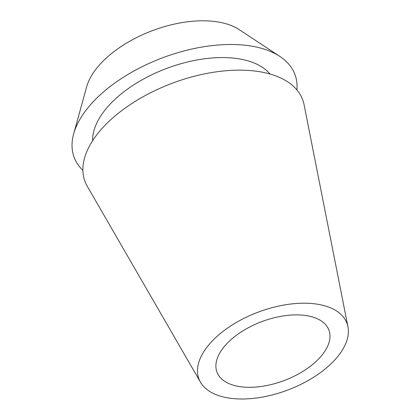 <?xml version="1.0" encoding="UTF-8"?>
<svg xmlns="http://www.w3.org/2000/svg" width="420" height="420" viewBox="0 0 420 420"><rect width="100%" height="100%" fill="white"/><g stroke="black" fill="none" stroke-linecap="round" stroke-linejoin="round"><path stroke-width="0.63" d="M320.297 357.142A59.787 31.505 159.4 0 0 328.907 330.062A59.787 31.505 159.4 0 0 284.167 315.798A59.787 31.505 159.4 0 0 225.587 345.056A59.787 31.505 159.4 0 0 216.983 372.136A59.787 31.505 159.4 0 0 261.723 386.4A59.787 31.505 159.4 0 0 320.297 357.142M279.783 56.369L239.111 29.589A87.229 45.964 159.4 0 0 99.566 64.832A87.229 45.964 159.4 0 0 86.625 86.903L73.663 133.844A117.915 62.134 -20.6 0 1 91.156 104.013A117.915 62.134 -20.6 0 1 279.783 56.369A117.915 62.134 -20.6 0 1 296.914 89.948M82.892 170.394A117.915 62.134 -20.6 0 1 73.663 133.844M270.013 74.02A96.322 50.757 159.4 0 0 194.397 60.47A96.322 50.757 159.4 0 0 108.255 106.192A96.322 50.757 159.4 0 0 92.642 140.69M347.954 326.786L304.106 104.837A116.256 61.262 159.4 0 0 220.369 71.316A116.256 61.262 159.4 0 0 101.735 128.84A116.256 61.262 159.4 0 0 87.292 186.333L200.492 382.211A79.065 41.664 -20.6 0 1 210.32 343.108A79.065 41.664 -20.6 0 1 291.002 303.991A79.065 41.664 -20.6 0 1 347.954 326.786A79.065 41.664 -20.6 0 1 335.57 359.09A79.065 41.664 -20.6 0 1 261.34 397.273A79.065 41.664 -20.6 0 1 200.492 382.211"/></g></svg>
